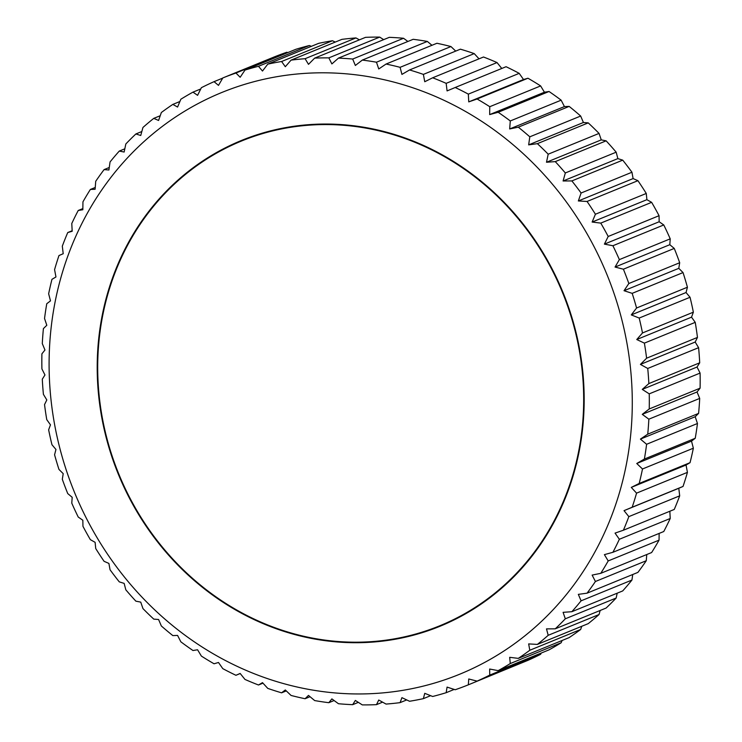 <?xml version="1.0" encoding="UTF-8"?>
<svg xmlns="http://www.w3.org/2000/svg" width="742" height="742" viewBox="0 0 742 742"><rect width="100%" height="100%" fill="white"/><g stroke="black" fill="none" stroke-linecap="round" stroke-linejoin="round"><path stroke-width="1.11" d="M630.264 438.912A314.246 287.636 -112.2 0 0 374.97 77.808A314.246 287.636 -112.2 0 0 51.115 327.853A314.246 287.636 -112.2 0 0 306.418 688.956A314.246 287.636 -112.2 0 0 630.264 438.912M698.593 413.396L695.189 416.735L697.461 423.497L646.607 444.272L640.429 439.106L647.738 434.172L698.593 413.396A327.333 299.629 -112.2 0 0 699.706 398.408L648.851 419.184A327.333 299.629 67.8 0 1 647.738 434.172M648.851 419.184L642.275 414.351L649.231 408.963L700.086 388.187A327.333 299.629 -112.2 0 0 700.086 373.078L649.231 393.854A327.333 299.629 67.8 0 1 649.231 408.963M649.231 393.854L642.275 389.402L648.851 383.586L699.706 362.81A327.333 299.629 -112.2 0 0 698.593 347.683L647.738 368.459A327.333 299.629 67.8 0 1 648.851 383.586M647.738 368.459L640.429 364.415L646.607 358.2L697.461 337.425A327.333 299.629 -112.2 0 0 695.235 322.353L644.381 343.129A327.333 299.629 67.8 0 1 646.607 358.2M644.381 343.129L636.757 339.53L642.498 332.954L693.362 312.178A327.333 299.629 -112.2 0 0 690.041 297.273L639.187 318.049A327.333 299.629 67.8 0 1 642.498 332.954M639.187 318.049L631.284 314.905L636.571 308.004L687.426 287.228A327.333 299.629 -112.2 0 0 683.03 272.574L632.175 293.35A327.333 299.629 67.8 0 1 636.571 308.004M632.175 293.35L624.031 290.706L628.836 283.509L679.691 262.733A327.333 299.629 -112.2 0 0 674.255 248.422L623.401 269.198A327.333 299.629 67.8 0 1 628.836 283.509M623.401 269.198L615.053 267.064L619.366 259.617L670.221 238.841A327.333 299.629 -112.2 0 0 663.765 224.956L612.911 245.732A327.333 299.629 67.8 0 1 619.366 259.617M612.911 245.732L604.396 244.127L608.199 236.475L659.054 215.699A327.333 299.629 -112.2 0 0 651.634 202.334L600.77 223.11A327.333 299.629 67.8 0 1 608.199 236.475M600.77 223.11L592.135 222.053L595.418 214.234L646.273 193.458A327.333 299.629 -112.2 0 0 637.916 180.677L587.061 201.462A327.333 299.629 67.8 0 1 595.418 214.234M587.061 201.462L578.343 200.952L581.097 193.013L631.952 172.237A327.333 299.629 -112.2 0 0 622.723 160.142L571.869 180.918A327.333 299.629 67.8 0 1 581.097 193.013M571.869 180.918L563.095 180.983L565.321 172.96L616.175 152.184A327.333 299.629 -112.2 0 0 606.131 140.841L555.266 161.617A327.333 299.629 67.8 0 1 565.321 172.96M555.266 161.617L546.502 162.248L548.19 154.188L599.044 133.412A327.333 299.629 -112.2 0 0 588.239 122.884L537.384 143.66A327.333 299.629 67.8 0 1 548.19 154.188M537.384 143.66L528.656 144.866L529.807 136.816L580.661 116.04A327.333 299.629 -112.2 0 0 569.17 106.403L518.315 127.179A327.333 299.629 67.8 0 1 529.807 136.816M518.315 127.179L509.671 128.95L510.292 120.955L561.147 100.179A327.333 299.629 -112.2 0 0 549.034 91.489L498.179 112.265A327.333 299.629 67.8 0 1 510.292 120.955M498.179 112.265L489.664 114.593L489.766 106.7L540.621 85.924A327.333 299.629 -112.2 0 0 527.961 78.225L477.106 99.001A327.333 299.629 67.8 0 1 489.766 106.7M477.106 99.001L468.749 101.886L468.341 94.132L519.205 73.356A327.333 299.629 -112.2 0 0 506.072 66.715L455.217 87.491A327.333 299.629 67.8 0 1 468.341 94.132M455.217 87.491L447.074 90.914L446.165 83.345L497.029 62.569A327.333 299.629 -112.2 0 0 483.506 57.004L432.651 77.789A327.333 299.629 67.8 0 1 446.165 83.345M432.651 77.789L424.749 81.731L423.376 74.395L474.231 53.609A327.333 299.629 -112.2 0 0 460.411 49.176L409.556 69.952A327.333 299.629 67.8 0 1 423.376 74.395M409.556 69.952L401.932 74.404L400.096 67.327L450.95 46.551A327.333 299.629 -112.2 0 0 436.917 43.268L386.063 64.044A327.333 299.629 67.8 0 1 400.096 67.327M386.063 64.044L378.754 68.969L376.482 62.207L427.336 41.431A327.333 299.629 -112.2 0 0 413.173 39.307L362.319 60.083A327.333 299.629 67.8 0 1 376.482 62.207M362.319 60.083L355.353 65.472L352.682 59.045L403.537 38.269A327.333 299.629 -112.2 0 0 389.327 37.332L338.473 58.108A327.333 299.629 67.8 0 1 352.682 59.045M338.473 58.108L331.887 63.923L328.836 57.876L379.691 37.1A327.333 299.629 -112.2 0 0 365.518 37.35L314.664 58.126A327.333 299.629 67.8 0 1 328.836 57.876M314.664 58.126L308.496 64.341L305.092 58.701L355.947 37.925A327.333 299.629 -112.2 0 0 341.914 39.363L291.05 60.139A327.333 299.629 67.8 0 1 305.092 58.701M291.05 60.139L285.308 66.715L281.598 61.512L332.453 40.736A327.333 299.629 -112.2 0 0 318.633 43.351L267.779 64.127A327.333 299.629 67.8 0 1 281.598 61.512M267.779 64.127L262.492 71.037L258.494 66.298L309.349 45.522A327.333 299.629 -112.2 0 0 295.835 49.306L244.981 70.082A327.333 299.629 67.8 0 1 258.494 66.298M244.981 70.082L240.176 77.27L235.937 73.031L286.792 52.255A327.333 299.629 -112.2 0 0 273.659 57.171L222.804 77.947A327.333 299.629 67.8 0 1 235.937 73.031M222.804 77.947L218.491 85.386L214.048 81.657L222.702 78.123M240.222 673.532L235.928 675.285A327.333 299.629 67.8 0 1 222.795 668.644L218.491 662.485L214.039 663.775A327.333 299.629 67.8 0 1 201.379 656.076L197.576 649.779L192.966 650.511A327.333 299.629 67.8 0 1 180.853 641.821L177.57 635.421L172.83 635.597A327.333 299.629 67.8 0 1 161.339 625.96L158.584 619.505L153.761 619.116A327.333 299.629 67.8 0 1 142.956 608.588L140.739 602.124L135.869 601.159A327.333 299.629 67.8 0 1 125.825 589.816L124.137 583.388L119.276 581.858A327.333 299.629 67.8 0 1 110.048 569.763L108.898 563.419L104.084 561.323A327.333 299.629 67.8 0 1 95.727 548.542L95.106 542.319L90.366 539.666A327.333 299.629 67.8 0 1 82.946 526.301L82.844 520.244L78.235 517.044A327.333 299.629 67.8 0 1 71.779 503.159L72.187 497.307L67.745 493.578A327.333 299.629 67.8 0 1 62.309 479.267L63.209 473.665L58.97 469.426A327.333 299.629 67.8 0 1 54.574 454.772L55.956 449.466L51.959 444.727A327.333 299.629 67.8 0 1 48.638 429.822L50.475 424.841L46.765 419.647A327.333 299.629 67.8 0 1 44.539 404.575L46.811 399.957L43.407 394.317A327.333 299.629 67.8 0 1 42.294 379.19L44.965 374.97L41.914 368.922A327.333 299.629 67.8 0 1 41.914 353.813L44.965 350.02L42.294 343.592A327.333 299.629 67.8 0 1 43.407 328.604L46.811 325.265L44.539 318.503A327.333 299.629 67.8 0 1 46.765 303.728L50.484 300.872L48.647 293.795A327.333 299.629 67.8 0 1 51.959 279.326L55.956 276.97L54.574 269.634A327.333 299.629 67.8 0 1 58.97 255.554L63.209 253.727L62.309 246.158A327.333 299.629 67.8 0 1 67.745 232.552L72.187 231.263L71.779 223.509A327.333 299.629 67.8 0 1 78.235 210.478L82.844 209.736L82.946 201.843A327.333 299.629 67.8 0 1 90.376 189.451L95.106 189.275L95.727 181.28A327.333 299.629 67.8 0 1 104.084 169.612L108.907 170.001L110.057 161.951A327.333 299.629 67.8 0 1 119.286 151.071L124.146 152.036L125.825 143.976A327.333 299.629 67.8 0 1 135.879 133.959L140.739 135.489L142.956 127.466A327.333 299.629 67.8 0 1 153.761 118.368L158.584 120.464L161.339 112.524A327.333 299.629 67.8 0 1 172.84 104.399L177.57 107.052L180.853 99.233A327.333 299.629 67.8 0 1 192.966 92.138L197.585 95.338L201.388 87.686A327.333 299.629 67.8 0 1 214.048 81.657M695.235 438.272L691.516 441.128L636.757 463.5L644.381 459.048L695.235 438.272A327.333 299.629 -112.2 0 0 697.461 423.497M691.516 441.128L693.353 448.205L642.498 468.981L636.757 463.5M642.498 468.981A327.333 299.629 67.8 0 1 639.187 483.45L690.041 462.674A327.333 299.629 -112.2 0 0 693.353 448.205M690.041 462.674L686.044 465.03L687.426 472.366L636.562 493.142L631.284 487.401L639.187 483.45M636.562 493.142A327.333 299.629 67.8 0 1 632.175 507.222L683.03 486.446A327.333 299.629 -112.2 0 0 687.426 472.366M683.03 486.446L678.791 488.273L679.691 495.841L628.836 516.627A327.333 299.629 67.8 0 1 623.401 530.224L674.255 509.448A327.333 299.629 -112.2 0 0 679.691 495.841M669.841 511.247L670.221 518.491L619.357 539.267A327.333 299.629 67.8 0 1 612.911 552.298L663.765 531.522A327.333 299.629 -112.2 0 0 670.221 518.491M659.137 533.415L659.054 540.157L608.199 560.933A327.333 299.629 67.8 0 1 600.77 573.325L651.624 552.549A327.333 299.629 -112.2 0 0 659.054 540.157M646.755 554.543L646.273 560.72L595.418 581.496A327.333 299.629 67.8 0 1 587.061 593.164L637.916 572.388A327.333 299.629 -112.2 0 0 646.273 560.72M632.74 574.503L631.943 580.049L581.088 600.825A327.333 299.629 67.8 0 1 571.859 611.705L622.714 590.929A327.333 299.629 -112.2 0 0 631.943 580.049M617.186 593.183L616.175 598.024L565.311 618.8A327.333 299.629 67.8 0 1 555.266 628.817L606.121 608.041A327.333 299.629 -112.2 0 0 616.175 598.024M600.167 610.471L599.044 614.534L548.19 635.31A327.333 299.629 67.8 0 1 537.375 644.408L588.239 623.632A327.333 299.629 -112.2 0 0 599.044 614.534M581.774 626.267L580.661 629.476L529.807 650.252A327.333 299.629 67.8 0 1 518.306 658.377L569.16 637.601A327.333 299.629 -112.2 0 0 580.661 629.476M562.111 640.485L561.147 642.767L510.292 663.543A327.333 299.629 67.8 0 1 498.17 670.638L549.034 649.862A327.333 299.629 -112.2 0 0 561.147 642.767M541.252 653.043L540.612 654.314L489.757 675.09A327.333 299.629 67.8 0 1 477.097 681.119L527.952 660.343A327.333 299.629 -112.2 0 0 540.612 654.314M519.298 663.877L468.341 684.829A327.333 299.629 67.8 0 1 455.208 689.745L447.064 687.101L446.165 692.694A327.333 299.629 67.8 0 1 432.651 696.478L424.749 693.334L423.367 698.649A327.333 299.629 67.8 0 1 409.547 701.264L401.923 697.656L400.086 702.637A327.333 299.629 67.8 0 1 386.053 704.075L378.745 700.031L376.482 704.65A327.333 299.629 67.8 0 1 362.309 704.9L355.353 700.448L352.673 704.668A327.333 299.629 67.8 0 1 338.463 703.731L331.887 698.899L328.827 702.693A327.333 299.629 67.8 0 1 314.664 700.569L308.487 695.402L305.083 698.732A327.333 299.629 67.8 0 1 291.05 695.449L285.308 689.967L281.589 692.824A327.333 299.629 67.8 0 1 267.769 688.391L262.492 682.64L258.494 684.996A327.333 299.629 67.8 0 1 244.971 679.431L240.167 673.458L235.928 675.285M239.527 141.843A262.399 240.185 67.8 0 1 247.55 138.086M98.89 337.016A262.399 240.185 67.8 0 1 241.456 140.47A262.399 240.185 67.8 0 1 485.008 184.424A262.399 240.185 67.8 0 1 582.489 429.748A262.399 240.185 67.8 0 1 439.923 626.294A262.399 240.185 67.8 0 1 196.38 582.34A262.399 240.185 67.8 0 1 98.89 337.016M445.951 623.725A262.399 240.185 67.8 0 1 437.585 626.665M286.792 52.255L287.803 52.58M309.349 45.522L311.371 46.319M332.453 40.736L335.282 42.071M355.947 37.925L359.425 39.845M379.691 37.1L383.67 39.641M403.537 38.269L407.896 41.469M427.336 41.431L431.955 45.29M450.95 46.551L455.718 51.096M474.231 53.609L479.035 58.841M497.029 62.569L501.777 68.468M519.205 73.356L523.509 79.515L527.961 78.225M540.621 85.924L544.424 92.221L549.034 91.489M561.147 100.179L564.43 106.579L569.17 106.403M580.661 116.04L583.416 122.495L588.239 122.884M599.044 133.412L601.261 139.876L606.131 140.841M616.175 152.184L617.863 158.612L622.723 160.142M631.952 172.237L633.102 178.581L637.916 180.677M646.273 193.458L646.894 199.681L651.634 202.334M659.054 215.699L659.156 221.756L663.765 224.956M670.221 238.841L669.813 244.693L674.255 248.422M679.691 262.733L678.791 268.335L683.03 272.574M687.426 287.228L686.044 292.534L690.041 297.273M693.362 312.178L691.525 317.159L695.235 322.353M697.461 337.425L695.189 342.043L698.593 347.683M699.706 362.81L697.035 367.03L700.086 373.078M700.086 388.187L697.035 391.98L699.706 398.408M646.607 444.272A327.333 299.629 67.8 0 1 644.381 459.048M686.044 465.03L631.284 487.401M468.341 684.829L468.749 678.986L477.097 681.119M489.757 675.09L489.655 669.034L498.17 670.638M510.292 663.543L509.671 657.319L518.306 658.377M529.807 650.252L528.656 643.908L537.375 644.408M548.19 635.31L546.502 628.882L555.266 628.817M565.311 618.8L563.095 612.336L571.859 611.705M581.088 600.825L578.333 594.37L587.061 593.164M595.418 581.496L592.135 575.096L600.77 573.325M608.199 560.933L604.396 554.636L612.911 552.298M619.357 539.267L615.044 533.108L623.401 530.224M628.836 516.627L624.031 510.644L632.175 507.222M678.791 488.273L624.031 510.644M454.197 689.42L446.165 692.694M430.629 695.681L423.367 698.649M406.718 699.929L400.086 702.637M382.575 702.155L376.482 704.65M358.33 702.359L352.673 704.668M334.104 700.531L328.827 702.693M310.045 696.71L305.083 698.732M286.282 690.904L281.589 692.824M262.965 683.159L258.494 684.996M67.745 232.552L72.159 230.753M78.235 210.478L82.863 208.585M90.376 189.451L95.245 187.457M104.084 169.612L109.26 167.497M119.286 151.071L124.814 148.817M135.879 133.959L141.833 131.529M153.761 118.368L160.226 115.733M172.84 104.399L179.889 101.515M192.966 92.138L200.748 88.957M523.509 79.515L468.749 101.886M544.424 92.221L489.664 114.593M564.43 106.579L509.671 128.95M583.416 122.495L528.656 144.866M601.261 139.876L546.502 162.248M617.863 158.612L563.095 180.983M633.102 178.581L578.343 200.952M646.894 199.681L592.135 222.053M659.156 221.756L604.396 244.127M669.813 244.693L615.053 267.064M678.791 268.335L624.031 290.706M686.044 292.534L631.284 314.905M691.525 317.159L636.757 339.53M695.189 342.043L640.429 364.415M697.035 367.03L642.275 389.402M697.035 391.98L642.275 414.351M695.189 416.735L640.429 439.106M241.651 140.961A261.87 239.703 -112.2 0 0 99.382 337.109A261.87 239.703 -112.2 0 0 196.667 581.941A261.87 239.703 -112.2 0 0 439.728 625.803A261.87 239.703 -112.2 0 0 581.997 429.655A261.87 239.703 -112.2 0 0 484.712 184.823A261.87 239.703 -112.2 0 0 241.651 140.961L253.783 136.009A261.87 239.703 67.8 0 1 255.916 135.146M453.983 619.969A261.87 239.703 67.8 0 1 451.85 620.85L439.728 625.803"/></g></svg>
